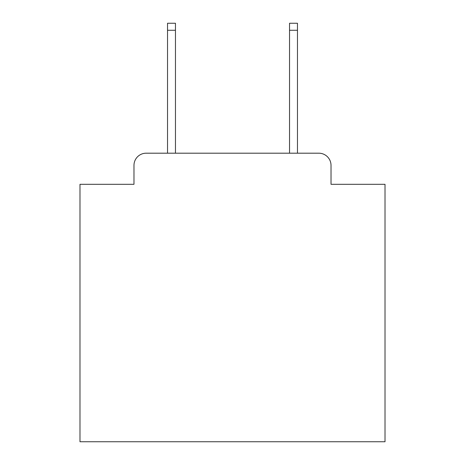<?xml version="1.0" encoding="UTF-8"?>
<svg xmlns="http://www.w3.org/2000/svg" width="465" height="465" viewBox="0 0 465 465"><rect width="100%" height="100%" fill="white"/><g stroke="black" fill="none" stroke-linecap="round" stroke-linejoin="round"><path stroke-width="0.7" d="M133.978 165.395L133.978 184.303L133.978 165.395A12.2 12.2 0 0 1 146.179 153.194L167.528 153.194L167.528 23.25L175.462 23.25L175.462 153.194L289.538 153.194L289.538 23.25L297.472 23.25L297.472 153.194L318.821 153.194L146.179 153.194M331.022 184.303L331.022 165.395L331.022 184.303L385.014 184.303L385.014 441.75L79.986 441.75L79.986 184.303L133.978 184.303M331.022 165.395A12.2 12.2 0 0 0 318.821 153.194M167.528 30.266L175.462 30.266M297.472 30.266L289.538 30.266"/></g></svg>
